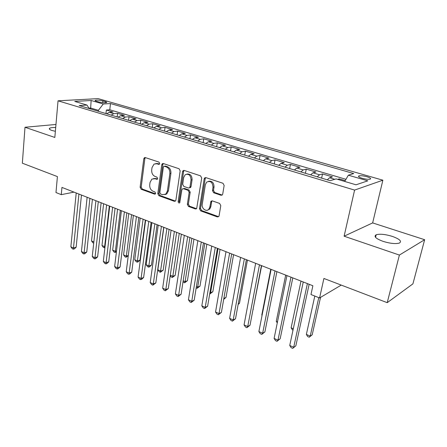 <?xml version="1.0" encoding="UTF-8"?>
<svg xmlns="http://www.w3.org/2000/svg" width="447" height="447" viewBox="0 0 447 447"><rect width="100%" height="100%" fill="white"/><g stroke="black" fill="none" stroke-linecap="round" stroke-linejoin="round"><path stroke-width="0.67" d="M159.702 163.529L158.948 162.088L145.269 157.567L144.47 157.635L143.794 158.752L140.123 187.248L141.168 189.26L154.595 194.138L155.277 194.043L155.64 193.361L154.897 191.925L153.137 191.294C150.706 190.092 149.572 187.919 149.734 184.767L150.052 182.393L151.913 179.085L154.83 178.739L157.255 179.269L157.657 178.549L156.908 177.113L155.131 176.498C152.678 175.325 151.539 173.145 151.706 169.955L152.025 167.547L154.075 164.06L156.847 163.77L158.635 164.362L159.255 164.295L159.702 163.529M392.321 236.39C385.269 234.267 379.894 233.725 376.19 234.77C373.485 236.418 375.776 238.614 383.057 241.358C390.147 243.52 395.584 244.096 399.361 243.067C402.093 241.33 399.747 239.106 392.321 236.39M55.702 127.507C52.651 127.434 50.634 127.68 49.651 128.25C48.807 128.892 49.544 129.619 51.869 130.44L55.367 131.317M366.926 176.733C363.4 175.805 360.74 175.52 358.952 175.883C357.818 176.436 358.885 177.235 362.165 178.275C365.702 179.213 368.373 179.504 370.177 179.146C371.317 178.577 370.233 177.772 366.926 176.733M220.974 195.261L222.327 194.909L222.718 194.065L224.154 185.471L222.969 183.27L205.883 177.621L204.704 177.856L204.195 178.834L199.491 208.721L200.625 210.861L217.365 216.94L218.751 216.566L219.086 215.806L220.784 205.62L219.611 203.43L212.325 200.882L211.023 201.195L209.811 207.067L208.794 209.269C206.363 212.247 201.401 208.509 202.245 204.368L205.369 184.667L206.659 182.13C210.476 180.504 212.599 182.208 213.023 187.254L212.481 190.578L213.649 192.752L220.974 195.261L222.181 195.048M55.97 124.462L24.998 127.261L22.35 163.189L57.412 176.593L55.976 192.54L61.273 194.657L61.949 187.405L312.878 285.75L310.972 294.517L319.577 297.959L341.245 285.091M399.394 255.064L424.65 239.709L372.647 222.913L344.106 236.195L399.394 255.064L387.219 302.669L323.907 278.464L319.577 297.959M344.106 236.195L354.594 190.087L58.037 100.81L98.105 98.619L382.872 180.191L354.594 190.087M24.998 127.261L54.83 137.447L58.037 100.81M180.175 170.849L179.057 168.742L163.3 163.529L162.401 163.636L161.764 164.725L157.797 193.64L158.869 195.691L174.324 201.306L175.42 201.116L175.889 200.183L180.175 170.849M184.164 170.436L200.563 175.861L201.714 178.007L196.646 208.693L195.412 208.967L188.472 206.447L187.354 204.329L189.159 192.422L188.036 190.299L183.466 188.707L182.37 188.902L181.862 189.869L179.716 202.837C178.789 203.206 178.269 202.765 178.163 201.513L182.555 171.637L183.136 170.592L184.164 170.436M424.65 239.709L412.916 283.862L387.219 302.669M345.201 180.649L339.223 178.884L339.027 179.767M334.781 179.297L329.568 177.75L332.484 176.889L322.516 173.944L321.628 178.135M317.23 176.816L319.544 174.771L312.956 172.816L315.962 172.006L306.262 169.139L305.418 173.28M300.853 171.916L303.211 169.921L296.802 168.016L299.881 167.251L290.444 164.462L289.639 168.558M284.918 167.144L287.315 165.2L281.074 163.345L284.231 162.624L275.039 159.909L274.279 163.96M269.412 162.501L271.843 160.602L265.764 158.797L268.993 158.121L260.037 155.472L259.31 159.478M254.315 157.981L256.774 156.126L250.856 154.371L254.147 153.734L245.42 151.153L244.732 155.115M239.609 153.578L242.095 151.768L236.329 150.052L239.681 149.454L231.177 146.94L230.518 150.857M225.277 149.292L227.791 147.516L222.17 145.851L225.579 145.286L217.287 142.833L216.666 146.711M211.308 145.107L213.85 143.375L208.369 141.749L211.828 141.218L203.743 138.833L203.15 142.666M197.691 141.034L200.256 139.335L194.909 137.749L198.418 137.257L190.528 134.921L189.964 138.721M184.41 137.056L186.991 135.396L181.778 133.849L185.332 133.39L177.632 131.111L177.101 134.865M171.452 133.178L174.056 131.552L168.966 130.043L172.564 129.613L165.044 127.389L164.541 131.111M158.808 129.39L161.428 127.803L156.461 126.328L160.093 125.925L152.757 123.758L152.276 127.434M146.465 125.696L149.097 124.137L144.247 122.701L147.918 122.327L140.749 120.209L140.297 123.853M134.407 122.087L137.061 120.561L132.323 119.153L136.028 118.813L129.021 116.74L128.591 120.349M122.634 118.567L125.3 117.069L120.668 115.695L124.406 115.376L117.561 113.354L113.806 113.655L111.135 115.119M117.153 116.924L117.561 113.354M96.507 101.285L98.921 101.983C102.234 102.765 104.794 102.966 106.593 102.581C107.056 102.324 106.626 101.994 105.308 101.598L102.905 100.91C99.597 100.128 97.049 99.932 95.256 100.318C94.803 100.569 95.222 100.893 96.507 101.285M344.738 181.46L348.347 175.19L353.722 173.565L110.476 103.548L103.257 104.011L98.413 110.331L98.312 111.281M348.347 175.19L367.792 180.839L356.013 184.801L336.099 178.901L330.182 180.694L79.158 105.548L86.964 105.051L74.744 101.43L91.149 100.497L103.257 104.011M345.972 179.308L109.789 109.783L106.358 110.04L113.052 112.018L109.286 112.314L106.604 113.767M125.3 117.069L129.021 116.74M137.061 120.561L140.749 120.209M149.097 124.137L152.757 123.758M161.428 127.803L165.044 127.389M174.056 131.552L177.632 131.111M186.991 135.396L190.528 134.921M200.256 139.335L203.743 138.833M213.85 143.375L217.287 142.833M227.791 147.516L231.177 146.94M242.095 151.768L245.42 151.153M256.774 156.126L260.037 155.472M271.843 160.602L275.039 159.909M287.315 165.2L290.444 164.462M303.211 169.921L306.262 169.139M319.544 174.771L322.516 173.944M337.658 179.359L339.223 178.884M98.413 110.331L90.68 108.023L88.942 108.14M90.585 108.967L91.149 100.497M372.647 222.913L382.872 180.191M61.273 194.657L73.99 192.126M105.973 113.577L106.358 110.04M109.789 109.783L110.476 103.548M89.204 108.56L86.964 105.051M120.668 115.695L118.002 117.175M132.323 119.153L129.669 120.668M144.247 122.701L141.61 124.244M156.461 126.328L153.835 127.903M168.966 130.043L166.357 131.653M181.778 133.849L179.191 135.491M194.909 137.749L192.339 139.43M208.369 141.749L205.821 143.465M222.17 145.851L219.645 147.605M236.329 150.052L233.831 151.851M250.856 154.371L248.387 156.21M265.764 158.797L263.322 160.68M281.074 163.345L278.665 165.273M296.802 168.016L294.428 169.989M312.956 172.816L310.626 174.838M329.568 177.75L327.271 179.823M159.478 164.099L157.92 163.58L155.74 163.585M153.606 178.537L155.897 178.521L157.461 179.063M145.353 157.595L144.873 158.573L141.202 187.019L142.241 189.031L155.472 193.83M163.334 163.541L162.831 164.535L158.858 193.395L159.925 195.44L175.464 201.072M164.435 166.295L163.792 166.373L163.356 167.128L159.847 192.545L160.596 193.987L162.479 194.663L165.742 194.16L167.385 191.048L169.854 173.581C170.044 170.324 168.871 168.106 166.345 166.932L164.435 166.295L165.496 166.1L164.345 166.273M164.954 194.624L166.792 193.914L168.435 190.808L167.385 191.048M165.496 166.1L167.407 166.737C169.933 167.904 171.1 170.117 170.91 173.369L168.435 190.808M183.343 188.673L184.505 188.466L189.07 190.053L190.193 192.171L188.388 204.055L189.5 206.168L196.607 208.732M184.13 170.424L183.6 171.43L179.202 201.245L179.862 202.664M191.053 179.923C190.724 175.213 188.774 173.475 185.198 174.704L183.706 177.442L182.689 184.309L183.806 186.416L188.383 188.003L189.511 187.79L190.009 186.829L191.053 179.923L192.087 179.694C191.981 175.548 190.266 173.676 186.958 174.079M190.545 187.55L189.511 187.79L190.545 187.55L191.042 186.589L190.009 186.829M192.087 179.694L191.042 186.589M208.643 181.27C212.135 180.817 213.929 182.728 214.035 187.002L213.493 190.327L214.661 192.495L221.975 194.993M207.799 210.023L209.805 208.984L210.816 206.782L209.811 207.067M212.129 200.826L211.632 201.77L210.816 206.782M205.776 177.588L205.218 178.604L200.507 208.431L201.642 210.571L218.622 216.7M95.915 200.72L91.529 240.933L93.853 241.944M93.719 243.162L92.864 242.788L91.529 240.933M78.923 194.059L73.487 247.973L70.861 246.794L76.219 192.998M81.466 195.054L76.141 247.213L73.487 247.973L73.314 249.169L72.269 248.7L70.861 246.794M76.141 247.213L74.375 248.867L73.314 249.169M106.621 204.91L101.983 245.487L104.632 246.638L109.331 205.978M104.916 247.655L103.318 247.353L101.983 245.487M104.38 247.811L104.632 246.638L105.045 246.515M117.561 209.202L112.666 250.136L115.376 251.315L120.332 210.291M116.421 251.851L115.086 252.488L114.007 252.013L112.666 250.136M115.086 252.488L115.376 251.315L116.527 250.951M128.747 213.588L123.59 254.885L126.356 256.092L131.586 214.7M128.25 255.796L126.032 257.265L124.925 256.785L123.59 254.885M126.032 257.265L126.356 256.092L128.295 255.46M140.19 218.069L134.754 259.746L137.581 260.975L139.995 260.154L145.331 220.086M139.995 260.154L138.19 261.819L137.223 262.149L143.096 219.209M137.223 262.149L136.089 261.657L134.754 259.746M89.897 198.362L84.12 252.773L81.438 251.56L87.131 197.272M92.412 199.345L86.763 251.979L84.12 252.773L83.919 253.969L82.846 253.483L81.438 251.56M86.763 251.979L84.975 253.65L83.919 253.969M101.128 202.759L94.999 257.673L92.255 256.438L98.295 201.653M103.615 203.737L97.619 256.857L94.999 257.673L94.764 258.869L93.669 258.372L92.255 256.438M97.619 256.857L95.809 258.539L94.764 258.869M112.616 207.263L106.123 262.691L103.318 261.428L109.722 206.128M115.075 208.229L108.733 261.841L106.123 262.691L105.855 263.886L104.732 263.378L103.318 261.428M108.733 261.841L106.894 263.54L105.855 263.886M124.383 211.872L117.511 267.826L114.639 266.529L121.416 210.71M126.808 212.822L120.098 266.943L117.511 267.826L117.198 269.016L116.052 268.496L114.639 266.529M120.098 266.943L118.231 268.658L117.198 269.016M151.902 222.662L146.169 264.713L149.063 265.971L151.455 265.116L157.07 224.685M151.455 265.116L149.622 266.798L148.661 267.144L154.869 223.824M148.661 267.144L147.51 266.635L146.169 264.713M136.43 216.594L129.161 273.078L126.222 271.748L133.39 215.404M138.821 217.533L131.725 272.162L129.161 273.078L128.809 274.262L127.635 273.732L126.222 271.748M131.725 272.162L129.837 273.899L128.809 274.262M163.876 227.355L157.841 269.792L160.803 271.083L163.172 270.195L169.078 229.395M163.172 270.195L160.367 272.251L166.915 228.546M160.367 272.251L159.182 271.737L157.841 269.792M148.773 221.433L141.084 278.453L138.078 277.095L145.655 220.215M151.125 222.355L143.627 277.503L141.084 278.453L140.693 279.638L139.492 279.096L138.078 277.095M143.627 277.503L141.71 279.258L140.693 279.638M170.285 275.207L172.816 276.307L175.163 275.391L181.376 234.211M175.163 275.391L172.335 277.475L172.816 276.307L179.247 233.379M172.335 277.475L171.128 276.95L170.223 275.626M161.417 226.389L153.299 283.957L150.22 282.571L158.227 225.137M163.731 227.294L155.813 282.973L153.299 283.957L152.863 285.141L151.634 284.583L150.22 282.571M155.813 282.973L152.863 285.141M183.175 280.817L185.108 281.66L187.427 280.71L193.959 239.145M187.427 280.71L184.589 282.822L185.108 281.66L191.875 238.329M184.589 282.822L183.024 281.806M174.375 231.468L165.809 289.595L162.652 288.175L171.106 230.188M176.649 232.356L168.295 288.572L165.809 289.595L165.329 290.779L164.066 290.209L162.652 288.175M168.295 288.572L165.329 290.779M196.395 286.572L197.697 287.136L199.988 286.147L206.849 244.196M199.988 286.147L197.127 288.298L197.697 287.136L204.81 243.397M197.127 288.298L196.183 287.885M187.662 236.675L178.621 295.378L175.392 293.919L184.309 235.362M189.891 237.547L181.085 294.31L178.621 295.378L178.096 296.551L176.805 295.964L175.392 293.919M181.085 294.31L178.096 296.551M209.945 292.467L210.582 292.746L212.845 291.718L220.053 249.37M212.845 291.718L209.967 293.902L210.582 292.746L218.058 248.588M201.29 242.017L191.757 301.295L188.444 299.803L197.853 240.67M203.469 242.872L194.188 300.194L191.757 301.295L191.182 302.468L189.858 301.87L188.444 299.803M194.188 300.194L191.182 302.468M223.846 298.462L226.009 297.428L233.58 254.673M226.009 297.428L223.69 299.367M215.27 247.498L205.223 307.368L201.826 305.837L211.744 246.113M217.398 248.331L207.62 306.223L205.223 307.368L204.592 308.531L203.234 307.916L201.826 305.837M207.62 306.223L204.592 308.531M238.24 303.904L239.497 303.273L247.448 260.104M239.497 303.273L238.134 304.485M229.618 253.119L219.03 313.593L215.543 312.023L225.998 251.7M231.691 253.93L221.394 312.403L219.03 313.593L218.348 314.749L216.957 314.124L215.543 312.023M221.394 312.403L218.348 314.749M244.347 258.891L233.194 319.979L229.618 318.365L240.626 257.433M246.358 259.679L235.519 318.739L233.194 319.979L232.457 321.13L231.026 320.488L229.618 318.365M235.519 318.739L232.457 321.13M259.472 264.82L247.733 326.533L244.062 324.88L255.65 263.322M261.422 265.585L250.013 325.248L247.733 326.533L246.928 327.673L245.464 327.014L244.062 324.88M250.013 325.248L246.928 327.673M253.041 309.408L261.663 265.68M253.32 309.263L253.019 309.531M270.765 269.245L261.791 315.029L262.104 315.163M262.048 315.431L261.791 315.029M285.689 275.095L276.268 321.332L277.492 321.862M277.274 322.918L276.268 321.332M275.011 270.91L262.652 333.261L258.886 331.562L271.089 269.373M276.894 271.647L264.887 331.92L262.652 333.261L261.791 334.395L260.283 333.713L258.886 331.562M264.887 331.92L261.791 334.395M301.004 281.096L291.12 327.796L293.299 328.741M292.997 330.143L292.439 329.897L291.12 327.796M290.98 277.168L277.973 340.167L274.106 338.424L286.946 275.587M292.796 277.878L280.163 338.776L277.973 340.167L277.045 341.29L275.503 340.597L274.106 338.424M280.163 338.776L277.045 341.29M314.8 296.048L306.363 334.429L310.235 336.11L312.207 334.781L320.538 297.389M312.207 334.781L309.218 337.222L310.235 336.11L318.772 297.641M309.218 337.222L307.67 336.546L306.363 334.429M307.396 283.605L293.713 347.263L289.74 345.47L303.25 281.979M309.14 284.286L295.853 345.816L292.712 348.381L291.126 347.66L289.74 345.47M295.853 345.816L292.712 348.381M113.806 113.655L109.286 112.314M102.715 102.67L102.905 100.91M105.174 102.788L105.308 101.598M157.92 163.58L156.847 163.77M157.344 179.202L156.601 179.353M155.897 178.521L154.83 178.739M155.372 193.959L154.595 194.138M142.241 189.031L141.168 189.26M141.202 187.019L140.123 187.248M144.873 158.573L143.794 158.752M159.339 164.239L158.635 164.362M175.369 201.044L174.324 201.306M159.925 195.44L158.869 195.691M158.858 193.395L157.797 193.64M162.831 164.535L161.764 164.725M170.91 173.369L169.854 173.581M167.407 166.737L166.345 166.932M196.434 208.682L195.412 208.967M189.5 206.168L188.472 206.447M188.388 204.055L187.354 204.329M190.193 192.171L189.159 192.422M189.07 190.053L188.036 190.299M184.505 188.466L183.466 188.707M179.202 201.245L178.163 201.513M183.6 171.43L182.555 171.637M214.661 192.495L213.649 192.752M213.493 190.327L212.481 190.578M214.035 187.002L213.023 187.254M211.632 201.77L210.626 202.044M218.365 216.633L217.365 216.94M201.642 210.571L200.625 210.861M200.507 208.431L199.491 208.721M205.218 178.604L204.195 178.834M375.558 237.363L376.19 234.77M49.561 129.278L49.651 128.25M358.745 176.783L358.952 175.883M95.211 100.737L95.256 100.318M145.119 157.528L144.47 157.635M163.172 163.496L162.401 163.636M166.792 193.914L165.742 194.16M184.069 170.408L183.136 170.592M209.805 208.984L208.794 209.269M212.034 200.921L211.023 201.195M205.726 177.632L204.704 177.856"/></g></svg>
